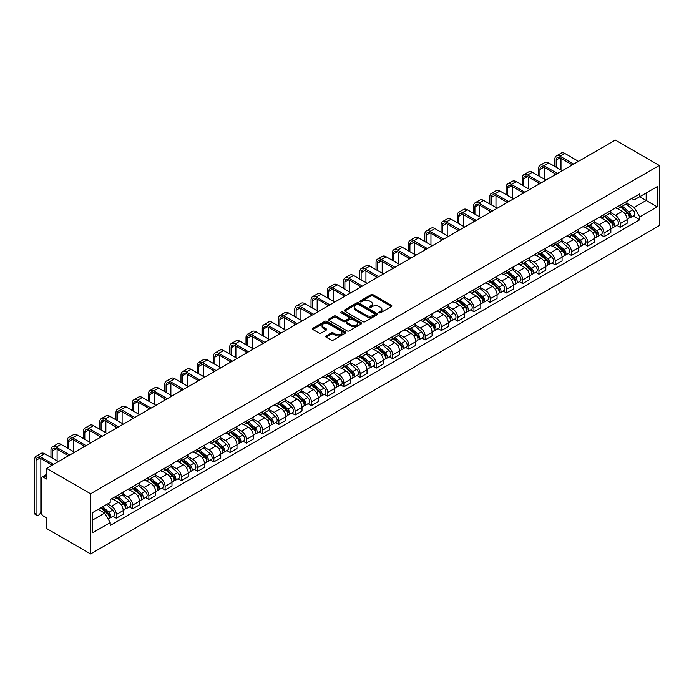 <?xml version="1.0" encoding="UTF-8"?>
<svg xmlns="http://www.w3.org/2000/svg" width="694" height="694" viewBox="0 0 694 694"><rect width="100%" height="100%" fill="white"/><g stroke="black" fill="none" stroke-linecap="round" stroke-linejoin="round"><path stroke-width="1.04" d="M379.15 312.786A1.015 0.581 0 0 0 380.581 312.786L391.442 306.514A1.449 0.833 0 0 0 391.867 305.924A1.449 0.833 0 0 0 391.442 305.334L373.034 294.707A1.449 0.833 0 0 0 370.995 294.707L360.125 300.979A1.015 0.581 0 0 0 361.557 301.803L362.962 300.996A4.632 2.672 0 0 1 369.512 300.996L371.038 301.881A4.632 2.672 0 0 1 372.4 303.772A4.632 2.672 0 0 1 371.038 305.655L369.633 306.47A1.015 0.581 0 0 0 371.064 307.295L372.47 306.488A4.632 2.672 0 0 1 379.019 306.488L380.555 307.373A4.632 2.672 0 0 1 381.908 309.264A4.632 2.672 0 0 1 380.555 311.146L379.15 311.962A1.015 0.581 0 0 0 379.15 312.786L379.15 311.962M326.093 335.922A1.449 0.833 0 0 0 325.668 336.512A1.449 0.833 0 0 0 326.093 337.102L331.255 340.086A1.449 0.833 0 0 0 333.302 340.086L345.369 333.111A1.449 0.833 0 0 0 345.794 332.521A1.449 0.833 0 0 0 345.369 331.932L326.961 321.305A1.449 0.833 0 0 0 324.913 321.305L312.847 328.271A1.449 0.833 0 0 0 312.421 328.861A1.449 0.833 0 0 0 312.847 329.45L319.084 333.059A1.449 0.833 0 0 0 321.131 333.059L326.293 330.075A1.449 0.833 0 0 0 326.718 329.485A1.449 0.833 0 0 0 326.293 328.895L323.204 327.108A3.869 2.229 0 0 1 322.068 325.529A3.869 2.229 0 0 1 324.462 323.465A3.869 2.229 0 0 1 328.678 323.951L340.797 330.943A3.869 2.229 0 0 1 341.925 332.521A3.869 2.229 0 0 1 339.539 334.586A3.869 2.229 0 0 1 335.323 334.1L333.302 332.938A1.449 0.833 0 0 0 331.255 332.938L326.093 335.922L326.093 337.102L331.255 334.144L331.255 332.938M90.602 493.781L46.628 468.398L615.326 140.058L659.3 165.45L90.602 493.781L90.602 553.942L659.3 225.602L659.3 165.45M363.066 321.721A1.449 0.833 0 0 0 365.113 321.721L377.18 314.755A1.449 0.833 0 0 0 377.605 314.156A1.449 0.833 0 0 0 377.18 313.567L358.772 302.94A1.449 0.833 0 0 0 356.725 302.94L344.658 309.906A1.449 0.833 0 0 0 344.233 310.496A1.449 0.833 0 0 0 344.658 311.094L363.066 321.721M341.535 313.003A1.015 0.581 0 0 1 342.558 313.15L361.253 323.942L349.203 330.899A1.449 0.833 0 0 1 347.165 330.899L328.748 320.272L328.748 319.093A1.449 0.833 0 0 0 328.331 319.682A1.449 0.833 0 0 0 328.748 320.272M328.748 319.093L333.918 316.108A1.449 0.833 0 0 1 335.965 316.108L343.426 320.42A1.449 0.833 0 0 0 345.473 320.42L348.9 318.442A1.449 0.833 0 0 0 349.325 317.852A1.449 0.833 0 0 0 348.9 317.262L341.127 312.777A1.015 0.581 0 0 1 342.558 311.944L361.279 322.753A1.449 0.833 0 0 1 361.695 323.343A1.449 0.833 0 0 1 361.279 323.933L361.279 322.753M46.628 468.398L46.628 479.042L43.401 477.177A2.95 1.7 -120 0 0 41.926 477.03A2.95 1.7 -120 0 0 41.319 478.383L41.319 512.432A2.95 1.7 -120 0 0 43.401 516.041L46.628 517.906L46.628 528.55L90.602 553.942M620.228 205.146A6.775 3.912 60 0 1 618.822 208.191L625.702 204.227A6.775 3.912 -120 0 0 627.107 201.182M610.468 212.451L615.431 215.314A6.775 3.912 60 0 1 620.228 223.615L627.107 219.651A6.775 3.912 -120 0 0 622.31 211.349L617.391 208.504M627.107 219.651L627.107 223.321L620.228 227.285L616.931 225.385M618.822 208.191A6.775 3.912 60 0 1 615.483 207.888M620.228 223.615L620.228 227.285M603.971 214.533A6.775 3.912 60 0 1 602.566 217.578L609.445 213.605A6.775 3.912 -120 0 0 610.85 210.568M600.674 234.772L603.971 236.671L610.85 232.698L610.85 229.029A6.775 3.912 -120 0 0 606.053 220.735L601.134 217.89M602.566 217.578A6.775 3.912 60 0 1 599.234 217.274M594.211 221.837L599.182 224.7A6.775 3.912 60 0 1 603.971 233.002L603.971 236.671M587.714 223.919A6.775 3.912 60 0 1 586.317 226.964L593.188 222.991A6.775 3.912 -120 0 0 594.593 219.946M584.417 244.158L587.714 246.058L594.593 242.085L594.593 238.415A6.775 3.912 -120 0 0 589.805 230.113L584.877 227.276M586.317 226.964A6.775 3.912 60 0 1 582.977 226.66M577.955 231.215L582.925 234.086A6.775 3.912 60 0 1 587.714 242.388L587.714 246.058M571.466 233.305A6.775 3.912 60 0 1 570.06 236.35L576.94 232.377A6.775 3.912 -120 0 0 578.336 229.332M568.169 253.536L571.466 255.444L578.336 251.471L578.336 247.801A6.775 3.912 -120 0 0 573.548 239.499L568.629 236.654M570.06 236.35A6.775 3.912 60 0 1 566.72 236.038M561.706 240.601L566.668 243.473A6.775 3.912 60 0 1 571.466 251.775L571.466 255.444M555.209 242.692A6.775 3.912 60 0 1 553.803 245.728L560.683 241.764A6.775 3.912 -120 0 0 562.088 238.719M551.912 262.922L555.209 264.83L562.088 260.857L562.088 257.188A6.775 3.912 -120 0 0 557.291 248.886L552.372 246.04M553.803 245.728A6.775 3.912 60 0 1 550.472 245.424M545.449 249.987L550.411 252.859A6.775 3.912 60 0 1 555.209 261.152L555.209 264.83M538.952 252.069A6.775 3.912 60 0 1 537.546 255.114L544.426 251.141A6.775 3.912 -120 0 0 545.831 248.105M535.655 272.308L538.952 274.208L545.831 270.244L545.831 266.574A6.775 3.912 -120 0 0 541.042 258.272L536.115 255.427M537.546 255.114A6.775 3.912 60 0 1 534.215 254.811M529.192 259.374L534.163 262.237A6.775 3.912 60 0 1 538.952 270.539L538.952 274.208M522.703 261.456A6.775 3.912 60 0 1 521.298 264.501L528.169 260.528A6.775 3.912 -120 0 0 529.574 257.483M519.398 281.695L522.703 283.594L529.574 279.621L529.574 275.952A6.775 3.912 -120 0 0 524.785 267.65L519.858 264.813M521.298 264.501A6.775 3.912 60 0 1 517.958 264.197M512.944 268.76L517.906 271.623A6.775 3.912 60 0 1 522.703 279.925L522.703 283.594M506.447 270.842A6.775 3.912 60 0 1 505.041 273.887L511.92 269.914A6.775 3.912 -120 0 0 513.326 266.869M503.15 291.072L506.447 292.981L513.326 289.008L513.326 285.338A6.775 3.912 -120 0 0 508.529 277.036L503.61 274.199M505.041 273.887A6.775 3.912 60 0 1 501.701 273.575M496.687 278.138L501.649 281.009A6.775 3.912 60 0 1 506.447 289.311L506.447 292.981M490.19 280.229A6.775 3.912 60 0 1 488.784 283.265L495.663 279.3A6.775 3.912 -120 0 0 497.069 276.255M486.893 300.459L490.19 302.367L497.069 298.394L497.069 294.724A6.775 3.912 -120 0 0 492.272 286.422L487.353 283.577M488.784 283.265A6.775 3.912 60 0 1 485.453 282.961M480.43 287.524L485.401 290.396A6.775 3.912 60 0 1 490.19 298.698L490.19 302.367M473.933 289.606A6.775 3.912 60 0 1 472.536 292.651L479.407 288.687A6.775 3.912 -120 0 0 480.812 285.642M470.636 309.845L473.933 311.745L480.812 307.78L480.812 304.111A6.775 3.912 -120 0 0 476.023 295.809L471.096 292.963M472.536 292.651A6.775 3.912 60 0 1 469.196 292.348M464.173 296.911L469.144 299.773A6.775 3.912 60 0 1 473.933 308.075L473.933 311.745M457.684 298.993A6.775 3.912 60 0 1 456.279 302.037L463.158 298.064A6.775 3.912 -120 0 0 464.555 295.028M454.388 319.231L457.684 321.131L464.555 317.167L464.555 313.497A6.775 3.912 -120 0 0 459.766 305.195L454.848 302.35M456.279 302.037A6.775 3.912 60 0 1 452.939 301.734M447.925 306.297L452.887 309.16A6.775 3.912 60 0 1 457.684 317.462L457.684 321.131M441.427 308.379A6.775 3.912 60 0 1 440.022 311.424L446.901 307.451A6.775 3.912 -120 0 0 448.307 304.406M438.131 328.618L441.427 330.518L448.307 326.544L448.307 322.875A6.775 3.912 -120 0 0 443.509 314.573L438.591 311.736M440.022 311.424A6.775 3.912 60 0 1 436.682 311.12M431.668 315.675L436.63 318.546A6.775 3.912 60 0 1 441.427 326.848L441.427 330.518M425.17 317.765A6.775 3.912 60 0 1 423.765 320.81L430.644 316.837A6.775 3.912 -120 0 0 432.05 313.792M421.874 337.995L425.17 339.904L432.05 335.931L432.05 332.261A6.775 3.912 -120 0 0 427.252 323.959L422.334 321.122M423.765 320.81A6.775 3.912 60 0 1 420.434 320.498M415.411 325.061L420.382 327.932A6.775 3.912 60 0 1 425.17 336.234L425.17 339.904M408.922 327.152A6.775 3.912 60 0 1 407.517 330.188L414.387 326.223A6.775 3.912 -120 0 0 415.793 323.178M405.617 347.382L408.922 349.29L415.793 345.317L415.793 341.648A6.775 3.912 -120 0 0 411.004 333.346L406.077 330.5M407.517 330.188A6.775 3.912 60 0 1 404.177 329.884M399.154 334.447L404.125 337.319A6.775 3.912 60 0 1 408.922 345.621L408.922 349.29M392.665 336.529A6.775 3.912 60 0 1 391.26 339.574L398.139 335.601A6.775 3.912 -120 0 0 399.544 332.565M389.369 356.768L392.665 358.668L399.544 354.703L399.544 351.034A6.775 3.912 -120 0 0 394.747 342.732L389.828 339.887M391.26 339.574A6.775 3.912 60 0 1 387.92 339.271M382.906 343.834L387.868 346.696A6.775 3.912 60 0 1 392.665 354.998L392.665 358.668M376.408 345.916A6.775 3.912 60 0 1 375.003 348.961L381.882 344.987A6.775 3.912 -120 0 0 383.288 341.951M373.112 366.154L376.408 368.054L383.288 364.081L383.288 360.412A6.775 3.912 -120 0 0 378.49 352.11L373.572 349.273M375.003 348.961A6.775 3.912 60 0 1 371.672 348.657M366.649 353.22L371.62 356.083A6.775 3.912 60 0 1 376.408 364.385L376.408 368.054M360.151 355.302A6.775 3.912 60 0 1 358.755 358.347L365.625 354.374A6.775 3.912 -120 0 0 367.031 351.329M356.855 375.532L360.151 377.441L367.031 373.467L367.031 369.798A6.775 3.912 -120 0 0 362.242 361.496L357.315 358.659M358.755 358.347A6.775 3.912 60 0 1 355.415 358.035M350.392 362.598L355.363 365.469A6.775 3.912 60 0 1 360.151 373.771L360.151 377.441M343.903 364.688A6.775 3.912 60 0 1 342.498 367.725L349.377 363.76A6.775 3.912 -120 0 0 350.774 360.715M340.607 384.918L343.903 386.827L350.774 382.854L350.774 379.184A6.775 3.912 -120 0 0 345.985 370.882L341.058 368.037M342.498 367.725A6.775 3.912 60 0 1 339.158 367.421M334.144 371.984L339.106 374.855A6.775 3.912 60 0 1 343.903 383.157L343.903 386.827M327.646 374.075A6.775 3.912 60 0 1 326.241 377.111L333.12 373.146A6.775 3.912 -120 0 0 334.525 370.102M324.35 394.305L327.646 396.205L334.525 392.24L334.525 388.571A6.775 3.912 -120 0 0 329.728 380.269L324.809 377.423M326.241 377.111A6.775 3.912 60 0 1 322.901 376.807M317.887 381.37L322.849 384.233A6.775 3.912 60 0 1 327.646 392.535L327.646 396.205M311.389 383.452A6.775 3.912 60 0 1 309.984 386.497L316.863 382.524A6.775 3.912 -120 0 0 318.268 379.488M308.093 403.691L311.389 405.591L318.268 401.626L318.268 397.957A6.775 3.912 -120 0 0 313.471 389.655L308.552 386.81M309.984 386.497A6.775 3.912 60 0 1 306.653 386.194M301.63 390.757L306.601 393.619A6.775 3.912 60 0 1 311.389 401.921L311.389 405.591M295.132 392.839A6.775 3.912 60 0 1 293.736 395.884L300.606 391.91A6.775 3.912 -120 0 0 302.011 388.866M291.836 413.077L295.141 414.977L302.011 411.004L302.011 407.335A6.775 3.912 -120 0 0 297.223 399.033L292.295 396.196M293.736 395.884A6.775 3.912 60 0 1 290.396 395.58M285.373 400.134L290.344 403.006A6.775 3.912 60 0 1 295.141 411.308L295.141 414.977M278.884 402.225A6.775 3.912 60 0 1 277.479 405.27L284.358 401.297A6.775 3.912 -120 0 0 285.755 398.252M275.587 422.455L278.884 424.364L285.763 420.391L285.763 416.721A6.775 3.912 -120 0 0 280.966 408.419L276.047 405.582M277.479 405.27A6.775 3.912 60 0 1 274.139 404.958M269.125 409.521L274.087 412.392A6.775 3.912 60 0 1 278.884 420.694L278.884 424.364M262.627 411.611A6.775 3.912 60 0 1 261.222 414.648L268.101 410.683A6.775 3.912 -120 0 0 269.506 407.638M259.33 431.842L262.627 433.75L269.506 429.777L269.506 426.107A6.775 3.912 -120 0 0 264.709 417.805L259.79 414.96M261.222 414.648A6.775 3.912 60 0 1 257.89 414.344M252.868 418.907L257.838 421.779A6.775 3.912 60 0 1 262.627 430.08L262.627 433.75M246.37 420.989A6.775 3.912 60 0 1 244.973 424.034L251.844 420.061A6.775 3.912 -120 0 0 253.249 417.025M243.073 441.228L246.37 443.128L253.249 439.163L253.249 435.494A6.775 3.912 -120 0 0 248.461 427.192L243.533 424.346M244.973 424.034A6.775 3.912 60 0 1 241.633 423.73M236.611 428.293L241.581 431.156A6.775 3.912 60 0 1 246.37 439.458L246.37 443.128M230.122 430.375A6.775 3.912 60 0 1 228.716 433.42L235.596 429.447A6.775 3.912 -120 0 0 236.992 426.411M226.825 450.614L230.122 452.514L236.992 448.541L236.992 444.871A6.775 3.912 -120 0 0 232.204 436.569L227.276 433.733M228.716 433.42A6.775 3.912 60 0 1 225.377 433.117M220.362 437.68L225.324 440.543A6.775 3.912 60 0 1 230.122 448.844L230.122 452.514M213.865 439.762A6.775 3.912 60 0 1 212.459 442.807L219.339 438.834A6.775 3.912 -120 0 0 220.744 435.789M210.568 459.992L213.865 461.9L220.744 457.927L220.744 454.258A6.775 3.912 -120 0 0 215.947 445.956L211.028 443.119M212.459 442.807A6.775 3.912 60 0 1 209.12 442.494M204.105 447.057L209.068 449.929A6.775 3.912 60 0 1 213.865 458.231L213.865 461.9M197.608 449.148A6.775 3.912 60 0 1 196.202 452.193L203.082 448.22A6.775 3.912 -120 0 0 204.487 445.175M194.311 469.378L197.608 471.287L204.487 467.314L204.487 463.644A6.775 3.912 -120 0 0 199.69 455.342L194.771 452.497M196.202 452.193A6.775 3.912 60 0 1 192.871 451.881M187.848 456.444L192.819 459.315A6.775 3.912 60 0 1 197.608 467.617L197.608 471.287M181.351 458.534A6.775 3.912 60 0 1 179.954 461.571L186.825 457.606A6.775 3.912 -120 0 0 188.23 454.561M178.054 478.765L181.351 480.664L188.23 476.7L188.23 473.03A6.775 3.912 -120 0 0 183.442 464.728L178.514 461.883M179.954 461.571A6.775 3.912 60 0 1 176.614 461.267M171.592 465.83L176.562 468.693A6.775 3.912 60 0 1 181.351 476.995L181.351 480.664M165.103 467.912A6.775 3.912 60 0 1 163.697 470.957L170.577 466.984A6.775 3.912 -120 0 0 171.973 463.948M161.806 488.151L165.103 490.051L171.982 486.086L171.982 482.417A6.775 3.912 -120 0 0 167.185 474.115L162.266 471.269M163.697 470.957A6.775 3.912 60 0 1 160.357 470.653M155.343 475.216L160.305 478.079A6.775 3.912 60 0 1 165.103 486.381L165.103 490.051M148.846 477.299A6.775 3.912 60 0 1 147.44 480.343L154.32 476.37A6.775 3.912 -120 0 0 155.725 473.325M145.549 497.537L148.846 499.437L155.725 495.464L155.725 491.794A6.775 3.912 -120 0 0 150.928 483.492L146.009 480.656M147.44 480.343A6.775 3.912 60 0 1 144.109 480.04M139.086 484.594L144.057 487.466A6.775 3.912 60 0 1 148.846 495.768L148.846 499.437M132.589 486.685A6.775 3.912 60 0 1 131.192 489.73L138.063 485.757A6.775 3.912 -120 0 0 139.468 482.712M129.292 506.915L132.589 508.823L139.468 504.85L139.468 501.181A6.775 3.912 -120 0 0 134.679 492.879L129.752 490.042M131.192 489.73A6.775 3.912 60 0 1 127.852 489.417M122.829 493.981L127.8 496.852A6.775 3.912 60 0 1 132.589 505.154L132.589 508.823M116.34 496.071A6.775 3.912 60 0 1 114.935 499.107L121.814 495.143A6.775 3.912 -120 0 0 123.211 492.098M113.044 516.301L116.34 518.21L123.211 514.237L123.211 510.567A6.775 3.912 -120 0 0 118.422 502.265L113.495 499.42M114.935 499.107A6.775 3.912 60 0 1 111.595 498.804M107.587 503.948L111.543 506.238A6.775 3.912 60 0 1 116.34 514.54L116.34 518.21M631.74 198.501L634.186 199.915L657.218 186.625L646.175 193.001L646.175 200.462L634.186 207.376L626.725 203.064M92.684 520.014L104.664 513.092L110.19 522.66L92.684 532.766L92.684 512.554L110.19 502.447L110.19 499.619L639.712 193.904L639.712 196.732L657.218 206.838L639.712 216.944L634.186 207.376M657.218 186.625L657.218 206.838M110.19 522.66L110.19 525.488L639.712 219.772L639.712 216.944M104.664 513.092L98.21 509.361M633.188 215.999L639.712 219.772M379.549 312.933L380.555 312.352A4.632 2.672 0 0 0 381.908 310.461L381.908 309.264M372.4 303.772L372.4 304.97A4.632 2.672 0 0 1 371.038 306.861L370.041 307.442M391.425 306.522L373.034 295.904A1.449 0.833 0 0 0 370.995 295.904L360.533 301.951M377.163 314.764L358.772 304.146A1.449 0.833 0 0 0 356.725 304.146L344.675 311.103L344.658 309.906M374.621 314.573A1.015 0.581 0 0 0 374.621 313.749L358.46 304.414A1.015 0.581 0 0 0 357.028 304.414L355.545 305.273A4.632 2.672 0 0 0 354.192 307.164A4.632 2.672 0 0 0 355.545 309.056L366.597 315.432A4.632 2.672 0 0 0 373.138 315.432L374.621 314.573L374.621 315.779A1.015 0.581 0 0 0 374.916 315.362L374.916 314.156M354.192 307.164L354.192 308.37A4.632 2.672 0 0 0 355.545 310.253L355.545 309.056M374.621 315.779L373.138 316.638A4.632 2.672 0 0 1 366.597 316.638L355.545 310.253M328.774 320.281L333.918 317.314L333.918 316.108M349.325 317.852L349.325 319.058A1.449 0.833 0 0 1 348.9 319.648L345.473 321.626A1.449 0.833 0 0 1 343.426 321.626L335.965 317.314A1.449 0.833 0 0 0 333.918 317.314M351.173 324.896A3.869 2.229 0 0 0 355.389 325.373A3.869 2.229 0 0 0 357.783 323.317A3.869 2.229 0 0 0 356.647 321.73L352.379 319.266A1.449 0.833 0 0 0 350.331 319.266L346.905 321.244A1.449 0.833 0 0 0 346.479 321.834A1.449 0.833 0 0 0 346.905 322.424L351.173 324.896L351.173 326.093A3.869 2.229 0 0 0 355.389 326.579A3.869 2.229 0 0 0 357.783 324.514L357.783 323.317M346.479 321.834L346.479 323.04A1.449 0.833 0 0 0 346.905 323.63L346.905 322.424M351.173 326.093L346.905 323.63M341.925 332.521L341.925 333.727A3.869 2.229 0 0 1 339.539 335.792A3.869 2.229 0 0 1 335.323 335.306L333.302 334.144A1.449 0.833 0 0 0 331.255 334.144M322.068 325.529L322.068 326.727A3.869 2.229 0 0 0 323.204 328.314L323.204 327.108M326.275 330.084L323.204 328.314M345.369 331.932L345.369 333.111L326.961 322.51A1.449 0.833 0 0 0 324.913 322.51L312.864 329.468M620.696 207.107L627.324 213.023A3.687 2.125 60 0 1 628.478 218.714L627.098 219.512M620.87 207.272L623.993 209.068M621.364 206.725L628.738 213.301A1.77 1.024 60 0 1 629.293 216.034A1.77 1.024 60 0 1 629.128 216.103M622.466 206.092L629.094 212A3.687 2.125 60 0 1 630.247 217.699A3.687 2.125 60 0 1 629.137 217.812M626.162 203.871L632.841 209.831A3.687 2.125 60 0 1 633.995 215.53L630.247 217.699M556.198 167.219L556.198 160.062A5.526 3.192 60 0 1 557.343 157.529A5.526 3.192 60 0 1 560.11 157.807L572.35 164.877M578.492 161.329L564.899 153.478A7.443 4.294 -120 0 0 561.177 153.105L556.388 155.872A7.443 4.294 -120 0 0 554.844 159.282L554.844 166.439M573.704 164.096L560.11 156.245A7.443 4.294 -120 0 0 556.388 155.872M554.844 173.535L554.844 174.983M560.995 169.987L560.995 158.319M604.439 216.493L611.067 222.41A3.687 2.125 60 0 1 612.221 228.1L610.85 228.899M604.621 216.649L607.736 218.454M605.107 216.112L612.481 222.687A1.77 1.024 60 0 1 613.036 225.42A1.77 1.024 60 0 1 612.871 225.481M606.218 215.47L612.837 221.386A3.687 2.125 60 0 1 613.99 227.077A3.687 2.125 60 0 1 612.88 227.198M609.905 213.258L616.584 219.217A3.687 2.125 60 0 1 617.747 224.917L613.99 227.077M588.191 225.88L594.81 231.787A3.687 2.125 60 0 1 595.964 237.487L594.593 238.276M588.365 226.036L591.479 227.84M588.859 225.498L596.224 232.074A1.77 1.024 60 0 1 596.779 234.806A1.77 1.024 60 0 1 596.623 234.867M589.961 224.856L596.58 230.764A3.687 2.125 60 0 1 597.742 236.463A3.687 2.125 60 0 1 596.623 236.585M593.656 222.644L600.336 228.604A3.687 2.125 60 0 1 601.49 234.294L597.742 236.463M539.941 176.606L539.941 169.449A5.526 3.192 60 0 1 541.086 166.916A5.526 3.192 60 0 1 543.853 167.193L556.094 174.263M562.244 170.707L548.642 162.856A7.443 4.294 -120 0 0 544.92 162.491L540.132 165.259A7.443 4.294 -120 0 0 538.587 168.668L538.587 175.825M557.447 173.474L543.853 165.623A7.443 4.294 -120 0 0 540.132 165.259M538.587 182.921L538.587 184.37M544.738 179.373L544.738 167.705M523.692 185.992L523.692 178.835A5.526 3.192 60 0 1 524.837 176.302A5.526 3.192 60 0 1 527.596 176.58L539.837 183.641M545.987 180.093L532.393 172.242A7.443 4.294 -120 0 0 528.672 171.878L523.875 174.645A7.443 4.294 -120 0 0 522.339 178.046L522.339 185.211M541.19 182.86L527.596 175.009A7.443 4.294 -120 0 0 523.875 174.645M522.339 192.307L522.339 193.747M528.481 188.759L528.481 177.091M571.934 235.266L578.553 241.174A3.687 2.125 60 0 1 579.716 246.873L578.336 247.663M572.108 235.422L575.231 237.218M572.602 234.876L579.976 241.451A1.77 1.024 60 0 1 580.522 244.193A1.77 1.024 60 0 1 580.366 244.253M573.704 234.242L580.331 240.15A3.687 2.125 60 0 1 581.485 245.85A3.687 2.125 60 0 1 580.375 245.971M577.399 232.022L584.079 237.99A3.687 2.125 60 0 1 585.233 243.681L581.485 245.85M555.677 244.652L562.305 250.56A3.687 2.125 60 0 1 563.459 256.26L562.088 257.049M555.851 244.809L558.974 246.604M556.345 244.262L563.719 250.838A1.77 1.024 60 0 1 564.274 253.57A1.77 1.024 60 0 1 564.109 253.64M557.447 243.629L564.075 249.536A3.687 2.125 60 0 1 565.228 255.236A3.687 2.125 60 0 1 564.118 255.349M561.142 241.408L567.822 247.368A3.687 2.125 60 0 1 568.985 253.067L565.228 255.236M539.42 254.03L546.048 259.946A3.687 2.125 60 0 1 547.202 265.637L545.831 266.435M539.602 254.186L542.717 255.991M540.088 253.648L547.462 260.224A1.77 1.024 60 0 1 548.017 262.957A1.77 1.024 60 0 1 547.852 263.026M541.199 253.015L547.818 258.923A3.687 2.125 60 0 1 548.971 264.614A3.687 2.125 60 0 1 547.861 264.735M544.885 250.794L551.574 256.754A3.687 2.125 60 0 1 552.728 262.453L548.971 264.614M507.435 195.378L507.435 188.213A5.526 3.192 60 0 1 508.581 185.688A5.526 3.192 60 0 1 511.339 185.957L523.588 193.027M529.73 189.479L516.136 181.628A7.443 4.294 -120 0 0 512.415 181.264L507.618 184.031A7.443 4.294 -120 0 0 506.082 187.432L506.082 194.589M524.942 192.247L511.339 184.396A7.443 4.294 -120 0 0 507.618 184.031M506.082 201.694L506.082 203.134M512.224 198.146L512.224 186.469M491.179 204.756L491.179 197.599A5.526 3.192 60 0 1 492.324 195.075A5.526 3.192 60 0 1 495.091 195.344L507.331 202.414M513.482 198.866L499.88 191.015A7.443 4.294 -120 0 0 496.158 190.642L491.369 193.409A7.443 4.294 -120 0 0 489.825 196.818L489.825 203.975M508.685 201.633L495.091 193.782A7.443 4.294 -120 0 0 491.369 193.409M489.825 211.071L489.825 212.52M495.976 207.523L495.976 195.855M474.93 214.142L474.93 206.986A5.526 3.192 60 0 1 476.067 204.452A5.526 3.192 60 0 1 478.834 204.73L491.074 211.8M497.225 208.252L483.623 200.401A7.443 4.294 -120 0 0 479.91 200.028L475.112 202.795A7.443 4.294 -120 0 0 473.568 206.205L473.568 213.362M492.428 211.019L478.834 203.168A7.443 4.294 -120 0 0 475.112 202.795M473.568 220.458L473.568 221.907M479.719 216.91L479.719 205.242M523.172 263.416L529.791 269.324A3.687 2.125 60 0 1 530.953 275.024L529.574 275.822M523.345 263.573L526.46 265.377M523.84 263.035L531.205 269.61A1.77 1.024 60 0 1 531.76 272.343A1.77 1.024 60 0 1 531.604 272.404M524.942 262.393L531.561 268.309A3.687 2.125 60 0 1 532.723 274A3.687 2.125 60 0 1 531.613 274.121M528.637 260.181L535.317 266.14A3.687 2.125 60 0 1 536.471 271.84L532.723 274M458.673 223.529L458.673 216.372A5.526 3.192 60 0 1 459.818 213.839A5.526 3.192 60 0 1 462.577 214.116L474.817 221.178M480.968 217.63L467.374 209.779A7.443 4.294 -120 0 0 463.653 209.415L458.855 212.182A7.443 4.294 -120 0 0 457.32 215.591L457.32 222.748M476.179 220.397L462.577 212.546A7.443 4.294 -120 0 0 458.855 212.182M457.32 229.844L457.32 231.284M463.462 226.296L463.462 214.628M506.915 272.803L513.543 278.71A3.687 2.125 60 0 1 514.696 284.41L513.317 285.199M507.088 272.959L510.211 274.755M507.583 272.412L514.957 278.997A1.77 1.024 60 0 1 515.512 281.729A1.77 1.024 60 0 1 515.347 281.79M508.685 271.779L515.312 277.687A3.687 2.125 60 0 1 516.466 283.386A3.687 2.125 60 0 1 515.356 283.508M512.38 269.558L519.06 275.527A3.687 2.125 60 0 1 520.214 281.217L516.466 283.386M442.416 232.915L442.416 225.758A5.526 3.192 60 0 1 443.561 223.225A5.526 3.192 60 0 1 446.32 223.494L458.569 230.564M464.711 227.016L451.117 219.165A7.443 4.294 -120 0 0 447.396 218.801L442.607 221.568A7.443 4.294 -120 0 0 441.063 224.969L441.063 232.134M459.922 229.783L446.32 221.933A7.443 4.294 -120 0 0 442.607 221.568M441.063 239.23L441.063 240.671M447.214 235.682L447.214 224.006M490.658 282.189L497.286 288.097A3.687 2.125 60 0 1 498.439 293.796L497.069 294.586M490.84 282.345L493.954 284.141M491.326 281.799L498.7 288.374A1.77 1.024 60 0 1 499.255 291.116A1.77 1.024 60 0 1 499.09 291.176M492.428 281.165L499.055 287.073A3.687 2.125 60 0 1 500.209 292.773A3.687 2.125 60 0 1 499.099 292.885M496.123 278.945L502.803 284.913A3.687 2.125 60 0 1 503.965 290.604L500.209 292.773M426.159 242.293L426.159 235.136A5.526 3.192 60 0 1 427.304 232.611A5.526 3.192 60 0 1 430.072 232.88L442.312 239.951M448.463 236.402L434.86 228.552A7.443 4.294 -120 0 0 431.139 228.179L426.35 230.946A7.443 4.294 -120 0 0 424.806 234.355L424.806 241.512M443.666 239.17L430.072 231.319A7.443 4.294 -120 0 0 426.35 230.946M424.806 248.617L424.806 250.057M430.957 245.06L430.957 233.392M474.41 291.575L481.029 297.483A3.687 2.125 60 0 1 482.183 303.174L480.812 303.972M474.583 291.732L477.698 293.527M475.078 291.185L482.443 297.761A1.77 1.024 60 0 1 482.998 300.493A1.77 1.024 60 0 1 482.842 300.563M476.179 290.552L482.798 296.459A3.687 2.125 60 0 1 483.961 302.159A3.687 2.125 60 0 1 482.842 302.272M479.875 288.331L486.555 294.291A3.687 2.125 60 0 1 487.709 299.99L483.961 302.159M409.911 251.679L409.911 244.522A5.526 3.192 60 0 1 411.056 241.989A5.526 3.192 60 0 1 413.815 242.267L426.055 249.337M432.206 245.789L418.612 237.938A7.443 4.294 -120 0 0 414.891 237.565L410.093 240.332A7.443 4.294 -120 0 0 408.558 243.741L408.558 250.898M427.409 248.556L413.815 240.705A7.443 4.294 -120 0 0 410.093 240.332M408.558 257.995L408.558 259.443M414.7 254.446L414.7 242.779M458.153 300.953L464.772 306.869A3.687 2.125 60 0 1 465.934 312.56L464.555 313.358M458.326 301.109L461.441 302.914M458.821 300.571L466.186 307.147A1.77 1.024 60 0 1 466.741 309.88A1.77 1.024 60 0 1 466.585 309.949M459.922 299.929L466.55 305.846A3.687 2.125 60 0 1 467.704 311.537A3.687 2.125 60 0 1 466.594 311.658M463.618 297.717L470.298 303.677A3.687 2.125 60 0 1 471.452 309.377L467.704 311.537M393.654 261.065L393.654 253.909A5.526 3.192 60 0 1 394.799 251.375A5.526 3.192 60 0 1 397.558 251.653L409.807 258.723M415.949 255.166L402.355 247.324A7.443 4.294 -120 0 0 398.634 246.951L393.836 249.719A7.443 4.294 -120 0 0 392.301 253.128L392.301 260.285M411.16 257.934L397.558 250.092A7.443 4.294 -120 0 0 393.836 249.719M392.301 267.381L392.301 268.83M398.443 263.833L398.443 252.165M441.896 310.339L448.524 316.247A3.687 2.125 60 0 1 449.677 321.947L448.307 322.745M442.069 310.496L445.192 312.3M442.564 309.958L449.938 316.533A1.77 1.024 60 0 1 450.493 319.266A1.77 1.024 60 0 1 450.328 319.327M443.666 309.316L450.293 315.223A3.687 2.125 60 0 1 451.447 320.923A3.687 2.125 60 0 1 450.337 321.044M447.361 307.104L454.041 313.063A3.687 2.125 60 0 1 455.203 318.763L451.447 320.923M377.397 270.452L377.397 263.295A5.526 3.192 60 0 1 378.542 260.762A5.526 3.192 60 0 1 381.31 261.039L393.55 268.101M399.701 264.553L386.098 256.702A7.443 4.294 -120 0 0 382.377 256.338L377.588 259.105A7.443 4.294 -120 0 0 376.044 262.506L376.044 269.671M394.903 267.32L381.31 259.469A7.443 4.294 -120 0 0 377.588 259.105M376.044 276.767L376.044 278.207M382.194 273.219L382.194 261.551M425.639 319.726L432.267 325.633A3.687 2.125 60 0 1 433.42 331.333L432.05 332.122M425.821 319.882L428.935 321.678M426.307 319.335L433.681 325.92A1.77 1.024 60 0 1 434.236 328.652A1.77 1.024 60 0 1 434.071 328.713M427.417 318.702L434.036 324.61A3.687 2.125 60 0 1 435.19 330.309A3.687 2.125 60 0 1 434.08 330.431M431.104 316.481L437.793 322.45A3.687 2.125 60 0 1 438.946 328.141L435.19 330.309M361.14 279.838L361.14 272.673A5.526 3.192 60 0 1 362.285 270.148A5.526 3.192 60 0 1 365.053 270.417L377.293 277.487M383.444 273.939L369.841 266.088A7.443 4.294 -120 0 0 366.128 265.724L361.331 268.491A7.443 4.294 -120 0 0 359.787 271.892L359.787 279.049M378.646 276.706L365.053 268.856A7.443 4.294 -120 0 0 361.331 268.491M359.787 286.154L359.787 287.594M365.938 282.605L365.938 270.929M409.391 329.112L416.01 335.02A3.687 2.125 60 0 1 417.172 340.719L415.793 341.509M409.564 329.268L412.678 331.064M410.059 328.722L417.424 335.297A1.77 1.024 60 0 1 417.979 338.03A1.77 1.024 60 0 1 417.823 338.099M411.16 328.089L417.779 333.996A3.687 2.125 60 0 1 418.942 339.696A3.687 2.125 60 0 1 417.823 339.808M414.856 325.868L421.536 331.827A3.687 2.125 60 0 1 422.689 337.527L418.942 339.696M344.892 289.216L344.892 282.059A5.526 3.192 60 0 1 346.037 279.535A5.526 3.192 60 0 1 348.796 279.803L361.036 286.874M367.187 283.326L353.593 275.475A7.443 4.294 -120 0 0 349.871 275.102L345.074 277.869A7.443 4.294 -120 0 0 343.539 281.278L343.539 288.435M362.398 286.093L348.796 278.242A7.443 4.294 -120 0 0 345.074 277.869M343.539 295.54L343.539 296.98M349.681 291.983L349.681 280.315M393.134 338.49L399.761 344.406A3.687 2.125 60 0 1 400.915 350.097L399.536 350.895M393.307 338.646L396.43 340.45M393.802 338.108L401.175 344.684A1.77 1.024 60 0 1 401.731 347.416A1.77 1.024 60 0 1 401.566 347.486M394.903 337.475L401.531 343.383A3.687 2.125 60 0 1 402.685 349.073A3.687 2.125 60 0 1 401.574 349.195M398.599 335.254L405.279 341.214A3.687 2.125 60 0 1 406.432 346.913L402.685 349.073M328.635 298.602L328.635 291.445A5.526 3.192 60 0 1 329.78 288.912A5.526 3.192 60 0 1 332.539 289.19L344.788 296.26M350.93 292.712L337.336 284.861A7.443 4.294 -120 0 0 333.614 284.488L328.826 287.255A7.443 4.294 -120 0 0 327.282 290.665L327.282 297.821M346.141 295.479L332.539 287.628A7.443 4.294 -120 0 0 328.826 287.255M327.282 304.918L327.282 306.366M333.432 301.37L333.432 289.702M376.877 347.876L383.504 353.793A3.687 2.125 60 0 1 384.658 359.483L383.288 360.281M377.059 348.032L380.173 349.837M377.545 347.494L384.918 354.07A1.77 1.024 60 0 1 385.474 356.803A1.77 1.024 60 0 1 385.309 356.863M378.646 346.853L385.274 352.769A3.687 2.125 60 0 1 386.428 358.46A3.687 2.125 60 0 1 385.317 358.581M382.342 344.64L389.022 350.6A3.687 2.125 60 0 1 390.184 356.3L386.428 358.46M312.378 307.989L312.378 300.832A5.526 3.192 60 0 1 313.523 298.299A5.526 3.192 60 0 1 316.291 298.576L328.531 305.646M334.682 302.09L321.079 294.239A7.443 4.294 -120 0 0 317.358 293.874L312.569 296.642A7.443 4.294 -120 0 0 311.025 300.051L311.025 307.208M329.884 304.857L316.291 297.006A7.443 4.294 -120 0 0 312.569 296.642M311.025 314.304L311.025 315.744M317.175 310.756L317.175 299.088M360.628 357.263L367.247 363.17A3.687 2.125 60 0 1 368.401 368.87L367.031 369.659M360.802 357.419L363.916 359.223M361.296 356.881L368.661 363.456A1.77 1.024 60 0 1 369.217 366.189A1.77 1.024 60 0 1 369.061 366.25M362.398 356.239L369.017 362.147A3.687 2.125 60 0 1 370.18 367.846A3.687 2.125 60 0 1 369.061 367.967M366.085 354.027L372.773 359.986A3.687 2.125 60 0 1 373.927 365.677L370.18 367.846M296.13 317.375L296.13 310.218A5.526 3.192 60 0 1 297.275 307.685A5.526 3.192 60 0 1 300.034 307.954L312.274 315.024M318.425 311.476L304.831 303.625A7.443 4.294 -120 0 0 301.109 303.261L296.312 306.028A7.443 4.294 -120 0 0 294.768 309.429L294.768 316.594M313.627 314.243L300.034 306.392A7.443 4.294 -120 0 0 296.312 306.028M294.768 323.69L294.768 325.13M300.918 320.142L300.918 308.466M344.371 366.649L350.991 372.557A3.687 2.125 60 0 1 352.153 378.256L350.774 379.045M344.545 366.805L347.659 368.601M345.039 366.259L352.405 372.834A1.77 1.024 60 0 1 352.96 375.575A1.77 1.024 60 0 1 352.804 375.636M346.141 365.625L352.769 371.533A3.687 2.125 60 0 1 353.923 377.232A3.687 2.125 60 0 1 352.812 377.345M349.837 363.404L356.516 369.373A3.687 2.125 60 0 1 357.67 375.064L353.923 377.232M279.873 326.761L279.873 319.596A5.526 3.192 60 0 1 281.018 317.071A5.526 3.192 60 0 1 283.777 317.34L296.026 324.41M302.168 320.862L288.574 313.011A7.443 4.294 -120 0 0 284.852 312.647L280.055 315.406A7.443 4.294 -120 0 0 278.52 318.815L278.52 325.972M297.379 323.63L283.777 315.779A7.443 4.294 -120 0 0 280.055 315.406M278.52 333.077L278.52 334.517M284.661 329.529L284.661 317.852M328.115 376.035L334.742 381.943A3.687 2.125 60 0 1 335.896 387.634L334.525 388.432M328.288 376.191L331.411 377.987M328.783 375.645L336.156 382.221A1.77 1.024 60 0 1 336.711 384.953A1.77 1.024 60 0 1 336.547 385.023M329.884 375.012L336.512 380.919A3.687 2.125 60 0 1 337.666 386.619A3.687 2.125 60 0 1 336.555 386.732M333.58 372.791L340.26 378.751A3.687 2.125 60 0 1 341.422 384.45L337.666 386.619M263.616 336.139L263.616 328.982A5.526 3.192 60 0 1 264.761 326.458A5.526 3.192 60 0 1 267.528 326.727L279.769 333.797M285.919 330.249L272.317 322.398A7.443 4.294 -120 0 0 268.595 322.025L263.807 324.792A7.443 4.294 -120 0 0 262.263 328.201L262.263 335.358M281.122 333.016L267.528 325.165A7.443 4.294 -120 0 0 263.807 324.792M262.263 342.454L262.263 343.903M268.413 338.906L268.413 327.238M311.858 385.413L318.485 391.329A3.687 2.125 60 0 1 319.639 397.02L318.268 397.818M312.04 385.569L315.154 387.373M312.526 385.031L319.899 391.607A1.77 1.024 60 0 1 320.454 394.339A1.77 1.024 60 0 1 320.29 394.409M313.636 384.389L320.255 390.306A3.687 2.125 60 0 1 321.409 395.996A3.687 2.125 60 0 1 320.298 396.118M317.323 382.177L324.011 388.137A3.687 2.125 60 0 1 325.165 393.836L321.409 395.996M247.359 345.525L247.359 338.368A5.526 3.192 60 0 1 248.504 335.835A5.526 3.192 60 0 1 251.271 336.113L263.512 343.183M269.662 339.626L256.06 331.784A7.443 4.294 -120 0 0 252.338 331.411L247.55 334.178A7.443 4.294 -120 0 0 246.006 337.588L246.006 344.745M264.865 342.394L251.271 334.551A7.443 4.294 -120 0 0 247.55 334.178M246.006 351.841L246.006 353.289M252.156 348.293L252.156 336.625M295.609 394.799L302.228 400.707A3.687 2.125 60 0 1 303.391 406.406L302.011 407.204M295.783 394.955L298.897 396.76M296.277 394.418L303.642 400.993A1.77 1.024 60 0 1 304.198 403.726A1.77 1.024 60 0 1 304.041 403.787M297.379 393.776L303.998 399.692A3.687 2.125 60 0 1 305.16 405.383A3.687 2.125 60 0 1 304.041 405.504M301.075 391.563L307.754 397.523A3.687 2.125 60 0 1 308.908 403.223L305.16 405.383M231.111 354.912L231.111 347.755A5.526 3.192 60 0 1 232.256 345.222A5.526 3.192 60 0 1 235.014 345.499L247.255 352.561M253.405 349.013L239.812 341.162A7.443 4.294 -120 0 0 236.09 340.797L231.293 343.565A7.443 4.294 -120 0 0 229.757 346.974L229.757 354.131M248.617 351.78L235.014 343.929A7.443 4.294 -120 0 0 231.293 343.565M229.757 361.227L229.757 362.667M235.899 357.679L235.899 346.011M279.352 404.186L285.971 410.093A3.687 2.125 60 0 1 287.134 415.793L285.755 416.582M279.526 404.342L282.649 406.137M280.02 403.795L287.394 410.38A1.77 1.024 60 0 1 287.949 413.112A1.77 1.024 60 0 1 287.784 413.173M281.122 403.162L287.75 409.07A3.687 2.125 60 0 1 288.904 414.769A3.687 2.125 60 0 1 287.793 414.891M284.818 400.941L291.497 406.91A3.687 2.125 60 0 1 292.651 412.6L288.904 414.769M214.854 364.298L214.854 357.132A5.526 3.192 60 0 1 215.999 354.608A5.526 3.192 60 0 1 218.757 354.877L231.007 361.947M237.148 358.399L223.555 350.548A7.443 4.294 -120 0 0 219.833 350.184L215.045 352.951A7.443 4.294 -120 0 0 213.5 356.352L213.5 363.509M232.36 361.166L218.757 353.315A7.443 4.294 -120 0 0 215.045 352.951M213.5 370.613L213.5 372.053M219.651 367.065L219.651 355.389M263.095 413.572L269.723 419.48A3.687 2.125 60 0 1 270.877 425.179L269.506 425.969M263.269 413.728L266.392 415.524M263.763 413.182L271.137 419.757A1.77 1.024 60 0 1 271.692 422.499A1.77 1.024 60 0 1 271.528 422.559M264.865 412.548L271.493 418.456A3.687 2.125 60 0 1 272.647 424.155A3.687 2.125 60 0 1 271.536 424.268M268.561 410.328L275.24 416.287A3.687 2.125 60 0 1 276.403 421.987L272.647 424.155M198.597 373.676L198.597 366.519A5.526 3.192 60 0 1 199.742 363.994A5.526 3.192 60 0 1 202.509 364.263L214.75 371.333M220.9 367.785L207.298 359.934A7.443 4.294 -120 0 0 203.576 359.561L198.788 362.329A7.443 4.294 -120 0 0 197.243 365.738L197.243 372.895M216.103 370.553L202.509 362.702A7.443 4.294 -120 0 0 198.788 362.329M197.243 380L197.243 381.44M203.394 376.443L203.394 364.775M246.847 422.95L253.466 428.866A3.687 2.125 60 0 1 254.62 434.557L253.249 435.355M247.021 423.114L250.135 424.91M247.515 422.568L254.88 429.144A1.77 1.024 60 0 1 255.435 431.876A1.77 1.024 60 0 1 255.279 431.946M248.617 421.935L255.236 427.842A3.687 2.125 60 0 1 256.398 433.542A3.687 2.125 60 0 1 255.279 433.655M252.304 419.714L258.992 425.674A3.687 2.125 60 0 1 260.146 431.373L256.398 433.542M182.349 383.062L182.349 375.905A5.526 3.192 60 0 1 183.494 373.372A5.526 3.192 60 0 1 186.252 373.65L198.493 380.72M204.643 377.172L191.05 369.321A7.443 4.294 -120 0 0 187.328 368.948L182.531 371.715A7.443 4.294 -120 0 0 180.987 375.124L180.987 382.281M199.846 379.939L186.252 372.088A7.443 4.294 -120 0 0 182.531 371.715M180.987 389.377L180.987 390.826M187.137 385.829L187.137 374.161M230.59 432.336L237.209 438.252A3.687 2.125 60 0 1 238.372 443.943L236.992 444.741M230.764 432.492L233.878 434.297M231.258 431.954L238.623 438.53A1.77 1.024 60 0 1 239.178 441.263A1.77 1.024 60 0 1 239.022 441.323M232.36 431.312L238.988 437.229A3.687 2.125 60 0 1 240.141 442.919A3.687 2.125 60 0 1 239.031 443.041M236.055 429.1L242.735 435.06A3.687 2.125 60 0 1 243.889 440.759L240.141 442.919M166.092 392.448L166.092 385.291A5.526 3.192 60 0 1 167.237 382.758A5.526 3.192 60 0 1 169.995 383.036L182.244 390.106M188.386 386.549L174.793 378.698A7.443 4.294 -120 0 0 171.071 378.334L166.274 381.101A7.443 4.294 -120 0 0 164.738 384.511L164.738 391.668M183.598 389.317L169.995 381.466A7.443 4.294 -120 0 0 166.274 381.101M164.738 398.764L164.738 400.212M170.88 395.216L170.88 383.548M214.333 441.722L220.961 447.63A3.687 2.125 60 0 1 222.115 453.329L220.735 454.119M214.507 441.878L217.63 443.683M215.001 441.341L222.375 447.916A1.77 1.024 60 0 1 222.93 450.649A1.77 1.024 60 0 1 222.765 450.71M216.103 440.699L222.731 446.606A3.687 2.125 60 0 1 223.884 452.306A3.687 2.125 60 0 1 222.774 452.427M219.798 438.487L226.478 444.446A3.687 2.125 60 0 1 227.641 450.137L223.884 452.306M149.835 401.835L149.835 394.678A5.526 3.192 60 0 1 150.98 392.145A5.526 3.192 60 0 1 153.747 392.422L165.987 399.484M172.129 395.936L158.536 388.085A7.443 4.294 -120 0 0 154.814 387.72L150.025 390.488A7.443 4.294 -120 0 0 148.481 393.888L148.481 401.054M167.341 398.703L153.747 390.852A7.443 4.294 -120 0 0 150.025 390.488M148.481 408.15L148.481 409.59M154.632 404.602L154.632 392.925M198.076 451.109L204.704 457.016A3.687 2.125 60 0 1 205.858 462.716L204.487 463.505M198.258 451.265L201.373 453.061M198.744 450.718L206.118 457.294A1.77 1.024 60 0 1 206.673 460.035A1.77 1.024 60 0 1 206.508 460.096M199.855 450.085L206.474 455.993A3.687 2.125 60 0 1 207.627 461.692A3.687 2.125 60 0 1 206.517 461.814M203.542 447.864L210.221 453.833A3.687 2.125 60 0 1 211.384 459.523L207.627 461.692M133.578 411.221L133.578 404.055A5.526 3.192 60 0 1 134.723 401.531A5.526 3.192 60 0 1 137.49 401.8L149.731 408.87M155.881 405.322L142.279 397.471A7.443 4.294 -120 0 0 138.557 397.107L133.768 399.874A7.443 4.294 -120 0 0 132.224 403.275L132.224 410.432M151.084 408.089L137.49 400.238A7.443 4.294 -120 0 0 133.768 399.874M132.224 417.536L132.224 418.976M138.375 413.988L138.375 402.312M181.828 460.495L188.447 466.403A3.687 2.125 60 0 1 189.601 472.102L188.23 472.892M182.002 460.651L185.116 462.447M182.496 460.105L189.861 466.68A1.77 1.024 60 0 1 190.416 469.413A1.77 1.024 60 0 1 190.26 469.482M183.598 459.471L190.217 465.379A3.687 2.125 60 0 1 191.379 471.079A3.687 2.125 60 0 1 190.26 471.191M187.293 457.251L193.973 463.21A3.687 2.125 60 0 1 195.127 468.91L191.379 471.079M117.329 420.599L117.329 413.442A5.526 3.192 60 0 1 118.474 410.917A5.526 3.192 60 0 1 121.233 411.186L133.474 418.256M139.624 414.708L126.03 406.858A7.443 4.294 -120 0 0 122.309 406.484L117.512 409.252A7.443 4.294 -120 0 0 115.976 412.661L115.976 419.818M134.836 417.476L121.233 409.625A7.443 4.294 -120 0 0 117.512 409.252M115.976 426.914L115.976 428.363M122.118 423.366L122.118 411.698M165.571 469.873L172.19 475.789A3.687 2.125 60 0 1 173.353 481.48L171.973 482.278M165.745 470.029L168.868 471.833M166.239 469.491L173.613 476.067A1.77 1.024 60 0 1 174.168 478.799A1.77 1.024 60 0 1 174.003 478.869M167.341 468.849L173.968 474.765A3.687 2.125 60 0 1 175.122 480.456A3.687 2.125 60 0 1 174.012 480.578M171.036 466.637L177.716 472.597A3.687 2.125 60 0 1 178.87 478.296L175.122 480.456M101.072 429.985L101.072 422.828A5.526 3.192 60 0 1 102.218 420.295A5.526 3.192 60 0 1 104.976 420.573L117.225 427.643M123.367 424.095L109.773 416.244A7.443 4.294 -120 0 0 106.052 415.871L101.263 418.638A7.443 4.294 -120 0 0 99.719 422.047L99.719 429.204M118.579 426.862L104.976 419.011A7.443 4.294 -120 0 0 101.263 418.638M99.719 436.3L99.719 437.749M105.87 432.752L105.87 421.084M149.314 479.259L155.942 485.167A3.687 2.125 60 0 1 157.096 490.866L155.725 491.664M149.488 479.415L152.611 481.22M149.982 478.877L157.356 485.453A1.77 1.024 60 0 1 157.911 488.186A1.77 1.024 60 0 1 157.746 488.246M151.084 478.235L157.712 484.152A3.687 2.125 60 0 1 158.865 489.843A3.687 2.125 60 0 1 157.755 489.964M154.779 476.023L161.459 481.983A3.687 2.125 60 0 1 162.622 487.682L158.865 489.843M84.815 439.371L84.815 432.215A5.526 3.192 60 0 1 85.961 429.681A5.526 3.192 60 0 1 88.728 429.959L100.968 437.02M107.119 433.472L93.517 425.622A7.443 4.294 -120 0 0 89.795 425.257L85.006 428.024A7.443 4.294 -120 0 0 83.462 431.434L83.462 438.591M102.322 436.24L88.728 428.389A7.443 4.294 -120 0 0 85.006 428.024M83.462 445.687L83.462 447.127M89.613 442.139L89.613 430.471M68.567 448.758L68.567 441.592A5.526 3.192 60 0 1 69.712 439.068A5.526 3.192 60 0 1 72.471 439.337L84.711 446.407M90.862 442.859L77.26 435.008A7.443 4.294 -120 0 0 73.547 434.644L68.749 437.411A7.443 4.294 -120 0 0 67.205 440.811L67.205 447.977M86.065 445.626L72.471 437.775A7.443 4.294 -120 0 0 68.749 437.411M67.205 455.073L67.205 456.513M73.356 451.525L73.356 439.849M52.31 458.135L52.31 450.979A5.526 3.192 60 0 1 53.455 448.454A5.526 3.192 60 0 1 56.214 448.723L68.463 455.793M74.605 452.245L61.011 444.394A7.443 4.294 -120 0 0 57.29 444.021L52.492 446.789A7.443 4.294 -120 0 0 50.957 450.198L50.957 457.355M69.816 455.012L56.214 447.162A7.443 4.294 -120 0 0 52.492 446.789M50.957 464.459L50.957 465.9M57.099 460.903L57.099 449.235M133.066 488.645L139.685 494.553A3.687 2.125 60 0 1 140.839 500.253L139.468 501.042M133.239 488.802L136.354 490.597M133.734 488.255L141.099 494.839A1.77 1.024 60 0 1 141.654 497.572A1.77 1.024 60 0 1 141.498 497.633M134.836 487.622L141.455 493.529A3.687 2.125 60 0 1 142.617 499.229A3.687 2.125 60 0 1 141.498 499.35M138.522 485.401L145.211 491.369A3.687 2.125 60 0 1 146.365 497.06L142.617 499.229M116.809 498.032L123.428 503.939A3.687 2.125 60 0 1 124.59 509.639L123.211 510.428M116.982 498.188L120.097 499.984M117.477 497.641L124.842 504.217A1.77 1.024 60 0 1 125.397 506.958A1.77 1.024 60 0 1 125.241 507.019M118.579 497.008L125.206 502.916A3.687 2.125 60 0 1 126.36 508.615A3.687 2.125 60 0 1 125.25 508.728M122.274 494.787L128.954 500.747A3.687 2.125 60 0 1 130.108 506.447L126.36 508.615M100.96 507.774L107.18 513.326A3.687 2.125 60 0 1 108.333 519.017L108.151 519.129M101.02 507.739L103.848 509.37M101.628 507.392L108.594 513.603A1.77 1.024 60 0 1 109.149 516.336A1.77 1.024 60 0 1 108.984 516.405M102.729 506.75L108.949 512.302A3.687 2.125 60 0 1 110.103 518.002A3.687 2.125 60 0 1 108.993 518.114M106.477 504.59L112.697 510.133A3.687 2.125 60 0 1 113.851 515.833L110.103 518.002M36.756 515.399L35.403 514.618A3.392 1.961 -60 0 1 34.7 513.066L36.053 513.846A3.392 1.961 120 0 0 36.756 515.399A3.392 1.961 120 0 0 39.367 514.488A3.392 1.961 120 0 0 40.851 511.079L40.851 458.621M36.053 513.846L36.053 460.365A5.526 3.192 60 0 1 37.198 457.832A5.526 3.192 60 0 1 39.966 458.109L52.206 465.18M58.348 461.631L44.754 453.781A7.443 4.294 -120 0 0 41.033 453.408L36.244 456.175A7.443 4.294 -120 0 0 34.7 459.584L34.7 513.066M53.559 464.399L39.966 456.548A7.443 4.294 -120 0 0 36.244 456.175M132.589 505.154L139.468 501.181M148.846 495.768L155.725 491.794M165.103 486.381L171.982 482.417M181.351 476.995L188.23 473.03M197.608 467.617L204.487 463.644M213.865 458.231L220.744 454.258M230.122 448.844L236.992 444.871M246.37 439.458L253.249 435.494M262.627 430.08L269.506 426.107M278.884 420.694L285.763 416.721M295.141 411.308L302.011 407.335M311.389 401.921L318.268 397.957M327.646 392.535L334.525 388.571M343.903 383.157L350.774 379.184M360.151 373.771L367.031 369.798M376.408 364.385L383.288 360.412M392.665 354.998L399.544 351.034M408.922 345.621L415.793 341.648M425.17 336.234L432.05 332.261M441.427 326.848L448.307 322.875M457.684 317.462L464.555 313.497M473.933 308.075L480.812 304.111M490.19 298.698L497.069 294.724M506.447 289.311L513.326 285.338M522.703 279.925L529.574 275.952M538.952 270.539L545.831 266.574M555.209 261.152L562.088 257.188M571.466 251.775L578.336 247.801M587.714 242.388L594.593 238.415M603.971 233.002L610.85 229.029M116.34 514.54L123.211 510.567M111.543 506.238L118.422 502.265M127.8 496.852L134.679 492.879M144.057 487.466L150.928 483.492M160.305 478.079L167.185 474.115M176.562 468.693L183.442 464.728M192.819 459.315L199.69 455.342M209.068 449.929L215.947 445.956M225.324 440.543L232.204 436.569M241.581 431.156L248.461 427.192M257.838 421.779L264.709 417.805M274.087 412.392L280.966 408.419M290.344 403.006L297.223 399.033M306.601 393.619L313.471 389.655M322.849 384.233L329.728 380.269M339.106 374.855L345.985 370.882M355.363 365.469L362.242 361.496M371.62 356.083L378.49 352.11M387.868 346.696L394.747 342.732M404.125 337.319L411.004 333.346M420.382 327.932L427.252 323.959M436.63 318.546L443.509 314.573M452.887 309.16L459.766 305.195M469.144 299.773L476.023 295.809M485.401 290.396L492.272 286.422M501.649 281.009L508.529 277.036M517.906 271.623L524.785 267.65M534.163 262.237L541.042 258.272M550.411 252.859L557.291 248.886M566.668 243.473L573.548 239.499M582.925 234.086L589.805 230.113M599.182 224.7L606.053 220.735M615.431 215.314L622.31 211.349M46.628 475.312L43.401 477.177M380.555 312.352L380.555 311.146M369.633 307.295L369.633 306.47M371.038 306.861L371.038 305.655M360.125 301.803L360.125 300.979M370.995 295.904L370.995 294.707M373.034 295.904L373.034 294.707M391.442 306.514L391.442 305.334M356.725 304.146L356.725 302.94M358.772 304.146L358.772 302.94M377.18 314.755L377.18 313.567M366.597 316.638L366.597 315.432M373.138 316.638L373.138 315.432M335.965 317.314L335.965 316.108M343.426 321.626L343.426 320.42M345.473 321.626L345.473 320.42M348.9 319.648L348.9 318.442M342.558 313.15L342.558 311.944M333.302 334.144L333.302 332.938M335.323 335.306L335.323 334.1M326.293 330.075L326.293 328.895M312.847 329.45L312.847 328.271M324.913 322.51L324.913 321.305M326.961 322.51L326.961 321.305M627.324 213.023L625.251 214.212M629.658 215.227L628.99 215.608M632.841 209.831L629.094 212M560.11 156.245L564.899 153.478M556.198 160.062L560.11 157.807M611.067 222.41L609.002 223.598M613.401 224.613L612.741 224.995M616.584 219.217L612.837 221.386M594.81 231.787L592.745 232.984M597.144 233.999L596.484 234.381M600.336 228.604L596.58 230.764M543.853 165.623L548.642 162.856M539.941 169.449L543.853 167.193M527.596 175.009L532.393 172.242M523.692 178.835L527.596 176.58M578.553 241.174L576.488 242.371M580.895 243.377L580.227 243.768M584.079 237.99L580.331 240.15M562.305 250.56L560.24 251.749M564.638 252.763L563.97 253.145M567.822 247.368L564.075 249.536M546.048 259.946L543.983 261.135M548.381 262.15L547.722 262.532M551.574 256.754L547.818 258.923M511.339 184.396L516.136 181.628M507.435 188.213L511.339 185.957M495.091 193.782L499.88 191.015M491.179 197.599L495.091 195.344M478.834 203.168L483.623 200.401M474.93 206.986L478.834 204.73M529.791 269.324L527.726 270.521M532.133 271.536L531.465 271.918M535.317 266.14L531.561 268.309M462.577 212.546L467.374 209.779M458.673 216.372L462.577 214.116M513.543 278.71L511.469 279.908M515.876 280.914L515.208 281.304M519.06 275.527L515.312 277.687M446.32 221.933L451.117 219.165M442.416 225.758L446.329 223.494M497.286 288.097L495.221 289.285M499.619 290.3L498.96 290.682M502.803 284.913L499.055 287.073M430.072 231.319L434.86 228.552M426.159 235.136L430.072 232.88M481.029 297.483L478.964 298.672M483.362 299.687L482.703 300.068M486.555 294.291L482.798 296.459M413.815 240.705L418.612 237.938M409.911 244.522L413.815 242.267M464.772 306.869L462.707 308.058M467.114 309.073L466.446 309.455M470.298 303.677L466.55 305.846M397.558 250.092L402.355 247.324M393.654 253.909L397.558 251.653M448.524 316.247L446.459 317.444M450.857 318.459L450.189 318.841M454.041 313.063L450.293 315.223M381.31 259.469L386.098 256.702M377.397 263.295L381.31 261.039M432.267 325.633L430.202 326.831M434.6 327.837L433.941 328.227M437.793 322.45L434.036 324.61M365.053 268.856L369.841 266.088M361.14 272.673L365.053 270.417M416.01 335.02L413.945 336.208M418.352 337.223L417.684 337.605M421.536 331.827L417.779 333.996M348.796 278.242L353.593 275.475M344.892 282.059L348.796 279.803M399.761 344.406L397.688 345.595M402.095 346.61L401.427 346.991M405.279 341.214L401.531 343.383M332.539 287.628L337.336 284.861M328.635 291.445L332.539 289.19M383.504 353.793L381.44 354.981M385.838 355.996L385.179 356.378M389.022 350.6L385.274 352.769M316.291 297.006L321.079 294.239M312.378 300.832L316.291 298.576M367.247 363.17L365.183 364.367M369.581 365.382L368.922 365.764M372.773 359.986L369.017 362.147M300.034 306.392L304.831 303.625M296.13 310.218L300.034 307.954M350.991 372.557L348.926 373.754M353.333 374.76L352.665 375.142M356.516 369.373L352.769 371.533M283.777 315.779L288.574 313.011M279.873 319.596L283.777 317.34M334.742 381.943L332.678 383.131M337.076 384.146L336.408 384.528M340.26 378.751L336.512 380.919M267.528 325.165L272.317 322.398M263.616 328.982L267.528 326.727M318.485 391.329L316.421 392.518M320.819 393.533L320.16 393.914M324.011 388.137L320.255 390.306M251.271 334.551L256.06 331.784M247.359 338.368L251.271 336.113M302.228 400.707L300.164 401.904M304.571 402.919L303.903 403.301M307.754 397.523L303.998 399.692M235.014 343.929L239.812 341.162M231.111 347.755L235.014 345.499M285.971 410.093L283.907 411.29M288.314 412.297L287.646 412.687M291.497 406.91L287.75 409.07M218.757 353.315L223.555 350.548M214.854 357.132L218.757 354.877M269.723 419.48L267.658 420.668M272.057 421.683L271.397 422.065M275.24 416.287L271.493 418.456M202.509 362.702L207.298 359.934M198.597 366.519L202.509 364.263M253.466 428.866L251.402 430.054M255.8 431.069L255.14 431.451M258.992 425.674L255.236 427.842M186.252 372.088L191.05 369.321M182.349 375.905L186.252 373.65M237.209 438.252L235.145 439.441M239.551 440.456L238.883 440.837M242.735 435.06L238.988 437.229M169.995 381.466L174.793 378.698M166.092 385.291L169.995 383.036M220.961 447.63L218.896 448.827M223.294 449.842L222.627 450.224M226.478 444.446L222.731 446.606M153.747 390.852L158.536 388.085M149.835 394.678L153.747 392.422M204.704 457.016L202.639 458.214M207.038 459.22L206.378 459.601M210.221 453.833L206.474 455.993M137.49 400.238L142.279 397.471M133.578 404.055L137.49 401.8M188.447 466.403L186.382 467.591M190.781 468.606L190.121 468.988M193.973 463.21L190.217 465.379M121.233 409.625L126.03 406.858M117.329 413.442L121.233 411.186M172.19 475.789L170.125 476.978M174.532 477.993L173.864 478.374M177.716 472.597L173.968 474.765M104.976 419.011L109.773 416.244M101.072 422.828L104.976 420.573M155.942 485.167L153.877 486.364M158.275 487.379L157.616 487.761M161.459 481.983L157.712 484.152M88.728 428.389L93.517 425.622M84.815 432.215L88.728 429.959M72.471 437.775L77.26 435.008M68.567 441.592L72.471 439.337M56.214 447.162L61.011 444.394M52.31 450.979L56.214 448.723M139.685 494.553L137.62 495.75M142.018 496.757L141.359 497.147M145.211 491.369L141.455 493.529M123.428 503.939L121.363 505.128M125.77 506.143L125.102 506.525M128.954 500.747L125.206 502.916M107.18 513.326L105.393 514.349M109.513 515.529L108.845 515.911M112.697 510.133L108.949 512.302M39.966 456.548L44.754 453.781M36.053 460.365L39.966 458.109M41.926 477.03L46.628 474.314"/></g></svg>

